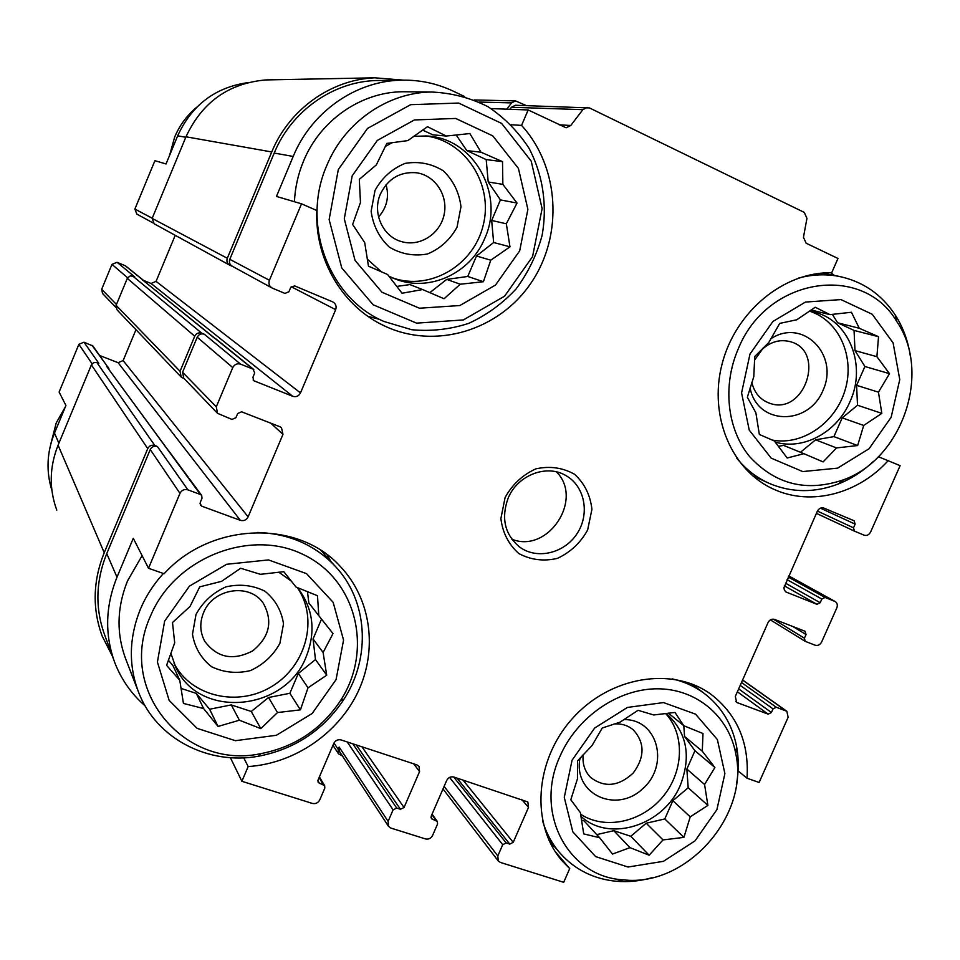 <?xml version="1.0" encoding="UTF-8"?>
<svg xmlns="http://www.w3.org/2000/svg" width="960" height="960" viewBox="0 0 960 960"><rect width="100%" height="100%" fill="white"/><g stroke="black" fill="none" stroke-linecap="round" stroke-linejoin="round"><path stroke-width="1.44" d="M750 354L741.576 392.892L749.232 430.104L771.156 458.124L802.728 471.576L837.6 468.144L869.052 448.752L891.156 417.24L899.76 379.56L893.088 342.864L872.22 314.268L840.984 299.592L805.464 302.064L772.884 321.492L750 354M753.768 376.74L754.764 356.448L768.768 342.54L779.736 323.388L796.776 319.764L815.268 307.248L829.98 314.628L851.448 312.264L859.272 328.26L878.52 336.696L876.912 356.688L889.5 373.656L878.448 392.172L881.832 413.364L863.7 425.448L857.64 445.548L836.52 447.924L823.128 461.916L803.904 453.684L787.188 458.004L774.36 440.976L759.336 434.46L755.892 412.848L747.336 397.26L753.768 376.74M352.2 175.824L344.28 218.796L355.044 260.412L381.996 292.26L419.436 308.22L459.852 305.532L495.492 285.06L519.684 250.848L527.892 209.34L518.412 168.384L492.78 135.876L455.7 118.452L414.408 119.952L377.328 140.424L352.2 175.824M360.468 202.464L359.304 179.34L376.296 164.952L386.832 143.412L407.844 140.604L427.476 126.708L446.28 136.044L469.86 133.56L481.02 152.208L502.512 161.64L502.86 184.368L517.032 203.052L506.328 223.788L509.988 246.828L490.764 260.196L483.408 281.712L460.248 284.22L444.072 298.74L422.592 289.548L402.048 293.232L387.588 274.488L368.46 266.184L364.716 242.652L352.632 224.46L360.468 202.464M164.628 621.156L157.416 662.064L169.14 700.38L197.1 728.364L235.392 740.688L276.36 735.288L312.144 713.52L336.048 679.668L343.56 640.104L333.144 602.316L306.492 573.624L268.524 559.92L226.656 564.276L189.432 586.14L164.628 621.156M174.696 642.804L172.5 622.524L190.032 606.456L199.728 586.848L221.568 581.352L240.648 568.26L260.472 574.332L283.788 571.68L296.028 587.052L317.472 595.716L318.816 615.708L333.012 633.576L323.1 652.5L326.712 675.192L308.016 687.816L300.408 709.86L277.5 712.548L260.796 728.64L239.388 720.216L218.052 726.456L203.58 708.528L183.444 703.428L179.76 680.256L166.596 665.376L174.696 642.804M572.064 760.212L564.276 797.364L572.796 831.816L595.656 856.608L628.032 867.024L663.432 861.324L695.04 840.852L716.904 809.64L724.896 773.592L717.372 739.56L695.568 714.156L663.504 702.576L627.432 707.436L594.684 728.016L572.064 760.212M577.464 778.776L577.536 760.86L592.032 745.56L602.268 728.004L620.052 722.16L638.064 710.304L653.724 714.972L674.964 712.452L683.784 725.724L702.996 733.512L702.288 751.212L714.912 767.496L704.568 784.5L707.892 805.392L690.228 816.852L683.928 837.384L663.024 839.916L649.152 855.216L629.964 847.632L612.516 854.076L599.664 837.744L583.728 833.904L580.344 812.592L570.792 799.764L577.464 778.776M771.6 488.232L774.324 489.492C731.964 471.132 708.36 416.448 722.064 364.056C735.408 311.592 783.996 271.512 831.672 272.808L837.972 258.468L806.136 243.216L803.46 237.276L806.952 218.376L804.264 212.388L589.44 107.928L515.58 105.264M878.376 456.72L900.132 465.66L870.576 532.056C869.004 534.924 866.856 535.968 864.144 535.188L854.496 531.156L853.5 527.82L855.144 524.124L820.392 508.152M738.096 770.904L747.036 778.236L759.108 782.472L788.136 717.264L786.84 711.276L742.608 679.98M555.048 851.364L569.712 868.596L563.688 882.312L500.388 862.44L498.288 861.012L497.808 855.948L502.728 844.692L506.196 842.952L509.76 844.092L456.96 778.056M185.796 137.268L177.684 135.816L166.032 163.956L154.908 160.68L134.88 209.052L136.764 214.032L152.952 222.888M177.684 135.816C191.772 105.096 215.148 87.372 247.836 82.632M51.876 490.368C45.984 471.252 46.86 452.16 54.492 433.092L65.928 405.492L59.112 392.064L78.876 344.328L83.964 342.192L92.88 345.972L108.888 368.628M464.544 96.528L453.24 91.152C436.332 83.172 418.452 79.536 399.612 80.22C354.624 81.66 311.172 112.5 293.196 156.456L276.456 196.44L301.524 203.808L316.824 210.504C314.592 260.208 343.452 307.632 385.536 326.424C436.284 349.812 499.392 330.132 531.204 282.744C563.316 235.56 559.776 167.184 521.568 125.4L528.156 109.956L491.112 108.588M511.212 124.752L521.568 125.4M243.744 757.824L248.16 766.56C294.756 763.572 338.928 733.008 358.416 690.996C377.844 648.984 370.98 598.764 340.332 566.484C298.32 519.612 211.356 521.712 164.1 573.744L148.512 568.272L133.284 538.272L116.988 577.188L106.752 553.584L150.252 449.544C151.812 446.652 154.176 445.62 157.344 446.46L154.836 445.524L96.888 362.568L98.832 363.324L83.964 342.192M230.4 757.68L241.884 781.296L248.16 766.56M99.888 355.596L118.116 362.7L123.132 360.576L135.972 329.688M115.8 307.32L102.528 293.484L101.664 289.308L111.972 264.384L117.048 262.296L125.652 265.932M143.544 280.392L151.056 283.464L156.06 281.376L175.212 235.32M232.428 266.34L229.848 265.248C227.196 263.604 226.344 261.276 227.304 258.264L271.74 151.956C289.104 109.416 331.104 79.476 374.82 77.82L403.356 80.124M271.812 287.868L232.344 266.28C229.68 264.648 228.828 262.32 229.788 259.308L274.212 153.06C291.276 111.252 332.664 81.924 375.636 80.544L381.816 80.46M509.88 109.284L511.416 107.268L515.376 105.264M506.808 109.164L511.584 102.9L515.508 100.896L526.332 105.588M509.76 844.092L513.216 842.34L528.528 807.336L527.856 801.984L453.78 777.012C450.672 776.34 448.308 777.504 446.664 780.504L431.196 816.168L431.412 818.7L437.352 821.46L437.568 823.98L432.612 835.404C430.98 838.38 428.616 839.568 425.508 838.932L390.888 828.072L388.452 826.272L339.492 751.512L339.168 747.084L338.184 749.388L333.984 742.98M342.456 756.048L338.496 753.816L338.184 749.388M113.676 659.568L104.892 635.556C94.992 608.748 95.604 581.424 106.752 553.584M112.524 656.412L102.156 636.048C92.208 608.772 92.904 580.98 104.232 552.696L147.744 448.608C149.304 445.704 151.668 444.672 154.836 445.524M184.404 378.804L181.212 377.1L180.06 371.28L194.724 336.216C196.296 333.3 198.66 332.292 201.804 333.204L204.3 334.212C201.156 333.3 198.792 334.296 197.22 337.224L182.568 372.264L183.72 378.096L217.284 413.064M148.512 568.272L179.964 493.356C181.716 490.104 184.356 488.94 187.884 489.852L200.4 494.472L106.608 366.348L108.468 367.38M106.608 366.348L168.432 450.624M200.4 494.472L201.66 495.396L202.008 498.276L200.256 502.428L200.58 505.26L201.864 506.22L240.348 520.344C243.792 521.22 246.372 520.068 248.112 516.864L282.972 434.352L281.472 427.668L279.888 426.72L241.596 411.804L237.66 413.52L235.908 417.696L231.972 419.424L217.548 413.34L216.288 406.836L232.764 367.584C234.528 364.32 237.168 363.18 240.672 364.188L253.104 369.156L144.564 281.556M142.464 280.02L143.328 280.56M855.144 524.124L854.124 520.776L823.896 508.092C821.124 507.288 818.94 508.332 817.344 511.236L783.9 587.748L784.44 590.304L786.132 592.056L816.96 604.32L784.32 585.816M816.96 604.32L820.2 602.724L821.832 599.052L825.072 597.468L835.116 601.5C837.264 602.94 837.84 605.076 836.82 607.896L821.628 642.012C820.056 644.868 817.908 645.936 815.184 645.228L805.212 641.328L804.432 638.196L806.064 634.536L792.9 626.544M806.064 634.536L804.996 631.248L774.576 619.404C771.792 618.672 769.596 619.74 768.012 622.632L735.336 696.396L736.608 702.408L768.156 714.144L737.376 691.8M768.156 714.144L771.408 712.512L773.028 708.876L776.268 707.244L786.84 711.276M388.452 826.272L388.116 821.376L393.108 809.844L396.708 808.08L400.44 809.268L356.232 744.912M400.44 809.268L404.028 807.504L419.556 771.612L413.688 763.824M241.884 781.296L312.396 803.436C315.648 804.096 318.108 802.896 319.776 799.848L324.804 788.136L324.672 785.724L318.168 782.46L318.036 780.06L333.732 743.484C335.412 740.412 337.872 739.236 341.112 739.944L416.82 764.856L419.028 766.392L419.556 771.612M180.972 376.848L117.012 309.84L116.1 305.328L127.488 277.92L130.464 275.808L134.712 276.852L117.048 262.296M253.104 369.156L254.688 373.044L252.924 377.244L253.788 380.724L292.74 396.3L151.056 283.464M301.524 203.808L269.412 280.284C268.332 283.668 269.268 286.272 272.22 288.084L284.964 293.424L288.888 291.756L290.664 287.532L294.588 285.876L332.808 301.92C335.808 303.672 336.756 306.252 335.664 309.672L300.492 392.916C298.74 396.144 296.16 397.272 292.74 396.3M229.488 265.044L154.164 223.788L152.148 218.4L185.988 136.788C202.116 102.18 228.708 83.232 265.776 79.932L270.72 79.836M56.784 510.12C48.972 488.664 49.404 467.028 58.092 445.188L91.392 364.884L93.66 362.616L96.888 362.568M168.588 450.684L201.66 495.396M215.484 338.712L216.216 339.156M528.156 109.956L565.98 127.716M587.256 107.412L582.876 109.656L570.792 125.484L566.22 127.728M830.988 272.796L834.384 275.46M551.592 845.52L554.268 846.372M145.116 705.852C131.592 694.14 121.536 679.872 114.948 663.06C104.592 635.04 105.276 606.408 116.988 577.188M505.092 497.532L500.88 518.556C502.656 532.824 508.632 544.488 518.82 553.536C530.772 559.944 543.624 561.564 557.388 558.372C570.408 552.324 580.5 542.868 587.64 529.992L591.924 509.328C590.352 495.216 584.592 483.552 574.632 474.324C562.8 467.64 549.9 465.816 535.944 468.828C522.66 474.828 512.364 484.404 505.092 497.532M774.324 489.492C811.308 506.256 858.372 493.812 888.324 460.488M747.036 778.236C749.196 742.776 737.316 714.9 711.384 694.608C673.056 666.132 610.164 676.14 572.484 718.464C534.42 760.44 530.436 825.336 562.596 861.384L569.712 868.596M368.016 316.38L379.608 319.38M408.552 91.788L402.648 91.74C360.936 92.088 320.196 120.336 303.54 161.064C298.116 174.096 295.08 187.656 294.432 201.72M137.712 690.012L126.372 660.696C116.232 634.728 116.628 608.112 127.548 580.848L142.104 555.648M330.864 561.42L327.192 554.796M65.4 406.752L56.208 422.988L50.964 443.412M196.812 107.172C187.008 115.284 179.628 125.28 174.636 137.148L169.56 155.436M163.392 573.492C153.588 584.196 145.92 596.112 140.376 609.228C128.82 638.04 128.364 666.084 139.02 693.384C157.008 739.092 208.836 765.372 258.492 756.228C294.996 749.124 323.484 730.128 343.968 699.24C371.376 657.096 367.908 600.204 334.656 565.656C314.352 544.656 288.684 533.592 257.676 532.464M150.396 616.308C116.664 689.796 184.428 770.1 260.652 753.684C294.816 747.06 321.492 729.276 340.692 700.332C373.62 649.452 356.376 579.132 302.664 554.244C249.492 528.312 174.252 558.072 150.396 616.308M326.844 165.396C300.744 224.388 329.076 298.356 383.94 321.456L411.732 329.724C431.124 331.548 450.132 329.424 468.768 323.34C486.624 315.108 502.368 303.672 516.012 289.044C528.012 272.94 536.7 255.108 542.064 235.536C547.5 205.608 542.988 174.888 529.02 148.272C518.1 131.508 504.384 117.624 487.896 106.644C470.196 97.752 451.392 92.868 431.472 92.016C387.564 92.388 344.52 122.28 326.844 165.396M338.292 169.584L329.136 219.576L341.748 267.912L373.14 304.776L416.58 323.148L463.38 319.932L504.588 296.184L532.56 256.608L542.112 208.608L531.228 161.16L501.612 123.408L458.64 103.056L410.664 104.676L367.512 128.424L338.292 169.584M203.484 612.852C199.524 622.848 199.956 632.328 204.78 641.316C217.116 657.816 233.052 661.02 252.612 650.928C269.628 637.032 273.168 621.12 263.244 603.192C249.72 582.636 212.724 588.384 203.484 612.852M196.02 614.4L192.48 634.224C194.724 647.592 201.108 658.44 211.608 666.744C223.8 672.552 236.76 673.836 250.452 670.584C263.328 664.644 273.144 655.56 279.9 643.32L283.512 623.82C281.472 610.584 275.304 599.724 265.008 591.252C252.912 585.204 239.916 583.74 226.02 586.836C212.892 592.74 202.896 601.92 196.02 614.4M174.06 663.444C191.544 697.14 238.968 707.4 272.64 685.944C306.648 665.052 318.576 618.264 297.324 587.556M297.552 587.652L297.636 587.748C313.224 608.352 316.116 631.236 306.324 656.4C285.816 711.372 198.996 719.868 175.788 667.272L170.844 653.256M278.724 572.172L291.252 581.052M380.448 193.968C371.904 212.892 382.92 237 401.964 241.728C420.048 246.924 440.244 233.844 444.12 214.584C448.332 195.384 435.036 175.164 416.256 172.74C399.972 171.552 388.044 178.62 380.448 193.968M378.552 216.948C386.856 207.612 389.352 196.884 386.076 184.74M375 190.488L371.136 211.272C373.092 225.612 379.164 237.576 389.352 247.14C401.244 254.172 413.976 256.44 427.524 253.968C440.328 248.604 450.168 239.664 457.044 227.16L460.98 206.736C459.228 192.552 453.372 180.588 443.4 170.868C431.604 163.584 418.836 161.1 405.084 163.392C392.04 168.72 382.008 177.744 375 190.488M392.304 277.812C429.96 291.252 473.928 265.356 483.288 224.928C493.428 184.68 465.816 140.928 425.712 135.936M413.76 136.332L426.288 135.972C473.724 137.604 505.188 194.628 484.692 238.512C470.676 273 430.14 292.128 396.516 279.468L388.896 276.216M381.348 271.788L367.248 259.068M385.272 146.484L392.172 142.68M542.496 820.512C546.18 833.112 552.156 844.14 560.436 853.572C575.328 869.964 594.096 879.204 616.74 881.304C628.428 882.24 640.164 881.052 651.96 877.74M736.38 784.716C738.828 771.672 738.888 758.916 736.584 746.472C732.156 724.068 721.2 706.26 703.728 693.036C694.38 686.208 683.868 681.492 672.18 678.888M560.076 756.12C533.604 812.952 568.164 877.212 623.7 879.876C686.472 887.184 749.64 815.604 735.78 753.732C728.784 716.184 696.468 688.74 657.324 688.8C618.216 688.74 577.164 716.892 560.076 756.12M736.692 458.1C745.8 469.404 756.768 477.888 769.584 483.54C791.832 492.828 814.776 492.972 838.404 483.948C851.28 478.836 862.968 471.288 873.48 461.328M910.38 356.412C908.184 341.136 903.108 327.288 895.176 314.892C881.352 294.036 862.428 281.16 838.392 276.264C825.372 273.888 812.148 274.476 798.732 278.004M738.312 348.768C722.196 385.608 727.092 429.336 749.7 456.696C775.596 484.656 806.916 492.336 843.672 479.736C902.484 458.664 931.932 372.492 896.808 321.588C862.68 262.74 766.896 277.332 738.312 348.768M583.164 754.644C582.288 763.848 584.796 771.468 590.7 777.504C604.572 787.944 618.744 786.444 633.216 773.028C644.916 757.116 644.94 742.728 633.3 729.876C627.912 725.4 621.492 723.432 614.04 723.972M579.984 758.124L579.78 759.348C573.864 794.568 616.428 813.816 642.72 788.724C669.996 764.892 657.636 718.572 623.652 719.64M580.56 814.176C604.728 830.232 641.592 822.288 662.556 797.112C683.748 772.128 685.272 734.544 665.52 713.436M666.132 713.364L666.54 713.688C686.892 732.36 691.5 756.156 680.388 785.076C664.02 825.288 609.312 842.976 580.848 816.24M751.824 382.452C754.332 392.748 760.152 399.636 769.272 403.104C804.552 416.868 826.776 350.148 789.624 341.52C779.844 339.216 770.808 341.736 762.492 349.08L754.476 360.192M750.084 387.9C757.056 425.388 808.704 426.348 823.152 390.048C839.292 354.408 802.56 317.604 770.772 338.82M772.272 440.064C802.356 445.92 835.524 422.928 845.124 389.976C855.096 357.132 839.304 320.916 810.012 311.328M809.208 311.208L813.18 311.964C848.796 319.128 867.12 365.4 849.912 401.844C836.976 432.276 803.232 450.624 775.128 442.032M511.8 539.196C547.848 553.992 584.076 499.38 556.476 471.888M508.128 498.18C500.892 518.376 504.816 534.72 519.888 547.224C537.408 559.968 564.816 553.152 577.308 533.244C590.112 513.552 584.712 485.904 565.716 475.476C546.432 463.932 517.416 475.224 508.128 498.18M668.4 713.112L683.784 725.724M683.796 725.724L684.552 736.452L702.288 751.212M684.552 736.452L694.956 750.744L714.912 767.496M694.956 750.744L686.856 769.056L704.568 784.5M686.856 769.056L688.176 787.752L707.892 805.392M688.176 787.752L672.852 800.712L690.228 816.852M672.852 800.712L664.788 818.952L683.928 837.384M664.788 818.952L646.212 823.224L663.024 839.916M646.212 823.224L630.78 836.28L649.152 855.216M630.78 836.28L613.8 830.688L629.964 847.632M613.8 830.688L596.76 834.612M581.424 820.044L584.076 820.92L599.664 837.744M307.488 591.612L308.832 602.964L318.816 615.708M321.516 619.104L313.056 638.94L323.1 652.5M313.056 638.94L315.48 659.556L326.712 675.192M315.48 659.556L298.344 673.416L308.016 687.816M298.344 673.416L289.86 693.276L300.408 709.86M289.86 693.276L268.536 697.512L277.5 712.548M268.536 697.512L251.268 711.48L260.796 728.64M251.268 711.48L231.288 704.916L239.388 720.216M231.288 704.916L209.604 709.224L218.052 726.456M209.604 709.224L196.296 693.408L203.58 708.528M196.296 693.408L181.02 688.392M168.384 660.204L173.016 665.724L179.76 680.256M422.616 130.08L432.828 134.82L446.28 136.044M456.156 134.976L466.8 150.6L481.02 152.208M466.8 150.6L486.204 159.6L502.512 161.64M486.204 159.6L488.208 181.98L502.86 184.368M488.208 181.98L500.436 199.908L517.032 203.052M500.436 199.908L491.664 220.464L506.328 223.788M491.664 220.464L493.644 242.508L509.988 246.828M493.644 242.508L476.496 255.984L490.764 260.196M476.496 255.984L467.76 276.456L483.408 281.712M467.76 276.456L446.7 279.408L460.248 284.22M446.7 279.408L429.84 292.656M396.732 286.428L409.884 284.58L422.592 289.548M811.068 309.972L829.98 314.628M832.344 314.34L837.624 322.788L859.272 328.26M837.624 322.788L854.052 330.42L878.52 336.696M854.052 330.42L854.988 350.604L876.912 356.688M854.988 350.604L864.912 366.504L889.5 373.656M864.912 366.504L856.596 385.332L878.448 392.172M856.596 385.332L857.508 405.24L881.832 413.364M857.508 405.24L842.196 417.864L863.7 425.448M842.196 417.864L833.904 436.62L857.64 445.548M833.904 436.62L815.58 439.824L836.52 447.924M815.58 439.824L800.46 452.292M778.284 446.328L783.588 445.404L803.904 453.684M152.22 218.232L134.88 209.052M58.896 443.256L54.492 433.092M92.076 363.78L78.876 344.328M854.388 531.108L816.408 513.348L854.496 531.156M786.588 592.272L785.592 591.696M825.072 597.468L788.208 577.02M834.72 601.308L788.712 575.88L835.116 601.5M737.568 702.912L735.744 701.568M776.268 707.244L741.492 682.5M785.988 710.832L742.548 680.1M497.808 855.948L444.12 786.384M502.728 844.692L449.58 777.408M513.216 842.34L463.008 780.048M528.528 807.336L521.58 799.32M388.116 821.376L339.168 747.084M393.108 809.844L347.184 741.936M404.028 807.504L361.92 746.784M187.884 489.852L157.344 446.46M107.58 366.72L92.064 345.36M201.864 506.22L200.028 503.616M240.348 520.344L118.116 362.7M248.112 516.864L123.132 360.576M282.972 434.352L270.804 423.192M116.448 304.464L101.664 289.308M127.596 277.74L111.972 264.384M201.804 333.204L132.768 276.06M240.672 364.188L204.3 334.212M143.424 280.416L125.124 265.608M254.508 381.132L253.116 379.968M300.492 392.916L156.06 281.376M335.664 309.672L291.18 286.704M227.304 258.264L152.148 218.4M271.74 151.956L185.988 136.788M511.584 102.9L479.076 102.048M104.232 552.696L58.092 445.188M147.744 448.608L91.392 364.884M180.06 371.28L116.1 305.328M194.724 336.216L127.284 278.34M269.412 280.284L229.788 259.308M293.196 156.456L274.212 153.06M570.792 125.484L559.152 124.812M582.876 109.656L511.416 107.268M853.5 527.82L817.428 511.068M820.2 602.724L785.484 583.176M821.832 599.052L787.044 579.636M804.432 638.196L773.28 619.128M771.408 712.512L738.66 688.896M773.028 708.876L740.208 685.38M506.196 842.952L453.672 776.976M432.54 819.492L430.956 817.296M436.224 820.668L431.856 814.644M396.708 808.08L352.8 743.784M319.5 783.492L317.844 780.72M323.352 784.716L319.092 777.624M179.964 493.356L150.252 449.544M216.288 406.836L182.568 372.264M232.764 367.584L197.22 337.224M143.892 280.68L125.556 265.848M374.82 77.82L265.776 79.932M515.508 100.896L474.288 99.96M338.496 753.816L332.952 745.308M214.776 338.424L143.16 280.416M399.612 80.22L375.636 80.544M805.212 641.328L770.376 619.896M498.288 861.012L443.004 788.964M437.352 821.46L432.06 814.176M324.672 785.724L319.38 776.94M253.776 369.528L216.072 339.048M379.32 323.328L385.536 326.424M321.048 550.512L334.656 565.656M340.692 700.332L343.968 699.24M260.652 753.684L258.492 756.228M402.648 91.74L431.472 92.016M204.216 640.284L204.78 641.316M174.792 665.136L175.788 667.272M400.128 241.152L401.964 241.728M392.736 277.992L396.516 279.468M561 859.5L562.596 861.384M548.904 840.096L558.888 851.772M691.704 683.928L703.728 693.036M735.78 753.732L736.584 746.472M623.7 879.876L616.74 881.304M752.544 475.728L766.944 482.328M822.6 273.072L838.392 276.264M896.808 321.588L895.176 314.892M843.672 479.736L838.404 483.948M581.664 756.276L579.78 759.348M768.468 402.804L769.272 403.104M762.492 349.08L762.792 348.252M518.712 546.336L519.888 547.224"/></g></svg>
